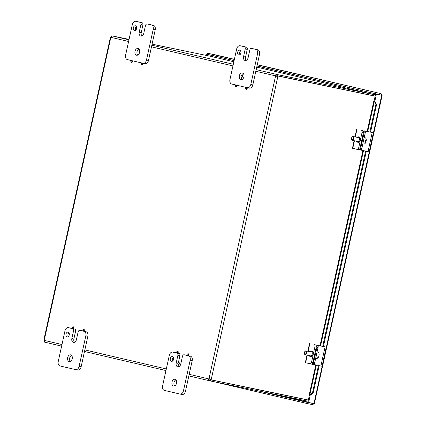 <?xml version="1.0" encoding="UTF-8"?>
<svg xmlns="http://www.w3.org/2000/svg" width="426" height="426" viewBox="0 0 426 426"><rect width="100%" height="100%" fill="white"/><g stroke="black" fill="none" stroke-linecap="round" stroke-linejoin="round"><path stroke-width="0.64" d="M141.331 63.868A0.698 0.474 101.7 0 1 142.257 64.076A0.698 0.474 101.7 0 1 141.331 63.868M141.736 63.314L142.135 63.165A0.943 0.644 101.7 0 1 142.838 64.193A0.943 0.644 101.7 0 1 141.783 64.858L141.48 64.566M130.894 61.424A0.698 0.474 101.7 0 1 131.82 61.632A0.698 0.474 101.7 0 1 130.894 61.424M131.304 60.87L131.698 60.721A0.943 0.644 101.7 0 1 132.401 61.749A0.943 0.644 101.7 0 1 131.346 62.414L131.043 62.121M245.669 88.304A0.698 0.474 101.7 0 1 246.595 88.507A0.698 0.474 101.7 0 1 245.669 88.304M246.079 87.751L246.473 87.602A0.943 0.644 101.7 0 1 247.176 88.629A0.943 0.644 101.7 0 1 246.121 89.295L245.818 89.002M241.1 76.201A0.698 0.474 101.7 0 1 242.027 76.408A0.698 0.474 101.7 0 1 241.1 76.201M243.273 73.48A3.435 2.348 -78.3 0 0 241.515 75.647L241.904 75.498A0.943 0.644 101.7 0 1 242.607 76.531A0.943 0.644 101.7 0 1 241.553 77.191L241.249 76.898M235.237 85.86A0.698 0.474 101.7 0 1 236.164 86.063A0.698 0.474 101.7 0 1 235.237 85.86M235.642 85.306L236.041 85.157A0.943 0.644 101.7 0 1 236.744 86.185A0.943 0.644 101.7 0 1 235.69 86.851L235.386 86.558M176.715 352.02A0.698 0.474 101.7 0 1 177.647 352.222A0.698 0.474 101.7 0 1 176.715 352.02M177.125 351.466L177.52 351.317A0.943 0.644 101.7 0 1 178.222 352.345A0.943 0.644 101.7 0 1 177.168 353.01L176.865 352.717M177.967 363.341A0.698 0.474 101.7 0 1 178.899 363.548A0.698 0.474 101.7 0 1 177.967 363.341L176.204 362.973L177.887 355.316L179.905 355.731A1.96 1.342 -78.3 0 0 179.021 353.516L174.782 352.52A3.919 2.678 -78.3 0 0 174.74 352.51A3.919 2.678 -78.3 0 0 174.692 352.504M178.377 362.787L178.771 362.638A0.943 0.644 101.7 0 1 179.474 363.666A0.943 0.644 101.7 0 1 178.419 364.331L178.116 364.038A3.435 2.348 -78.3 0 0 178.867 366.738M187.152 354.464A0.698 0.474 101.7 0 1 188.079 354.666A0.698 0.474 101.7 0 1 187.152 354.464M187.557 353.905L187.957 353.761A0.943 0.644 101.7 0 1 188.659 354.789A0.943 0.644 101.7 0 1 187.605 355.454L187.302 355.162M72.377 327.583A0.698 0.474 101.7 0 1 73.304 327.791A0.698 0.474 101.7 0 1 72.377 327.583M72.782 327.03L73.181 326.88A0.943 0.644 101.7 0 1 73.884 327.908A0.943 0.644 101.7 0 1 72.83 328.574L72.526 328.281M82.809 330.028A0.698 0.474 101.7 0 1 83.736 330.235A0.698 0.474 101.7 0 1 82.809 330.028M83.219 329.474L83.613 329.325A0.943 0.644 101.7 0 1 84.316 330.352A0.943 0.644 101.7 0 1 83.262 331.018L82.958 330.725M210.705 56.338L233.858 61.759L210.204 56.221L152.066 44.166M375.407 94.934L277.944 74.72L277.693 75.855L375.157 96.068M308.333 400.019L210.476 379.704A1.097 0.799 103.2 0 0 210.444 379.374L208.996 378.783L209.81 378.751L211.216 379.555A1.097 0.799 -76.8 0 1 211.248 379.885M45.023 342.227L44.432 342.089L44.549 341.535M210.05 378.805L209.826 378.959A1.097 0.751 -78.3 0 0 209.667 379.103L208.836 378.927A1.097 0.751 101.7 0 1 208.996 378.783L275.553 76.073A1.097 0.751 101.7 0 1 275.468 75.871C275.553 74.822 276.101 74.374 277.113 74.529L276.863 75.663L276.298 76.041A1.097 0.751 -78.3 0 0 276.383 76.243L277.118 76.126A1.097 0.799 103.2 0 0 277.289 75.839L278.061 76.02A1.097 0.799 -76.8 0 1 277.89 76.307L276.383 76.243M111.633 36.418L111.772 35.805L112.389 35.954L110.968 37.35A1.097 0.751 101.7 0 1 110.803 37.493C110.158 37.701 110.206 37.61 110.946 37.211A1.097 0.799 103.2 0 0 111.111 36.924M111.772 35.805L129.062 39.394M256.18 69.63L277.944 74.72M255.818 71.27L276.298 76.041M277.693 75.855L276.863 75.663M209.667 379.103L210.023 379.678L210.854 379.87L210.604 381.004L188.84 375.913L209.704 380.796M210.023 379.678L209.773 380.812C208.788 380.535 208.474 379.907 208.836 378.927L189.187 374.326M210.604 381.004L308.067 401.217M44.384 340.805L44.304 340.789A1.097 0.799 103.2 0 0 44.272 340.465C43.766 339.804 43.756 339.719 44.245 340.204A1.097 0.751 101.7 0 1 44.336 340.406L45.044 342.238L61.626 346.12L45.044 342.238M210.854 379.87L308.317 400.083M44.341 340.48L44.272 340.465C43.766 339.804 43.756 339.719 44.245 340.204L110.803 37.493C110.158 37.701 110.206 37.61 110.946 37.211L111.037 37.232M110.339 37.6L43.867 339.884M277.118 76.126L277.89 76.307L211.216 379.555L210.444 379.374M278.061 76.02L375.141 96.154L277.289 75.839M374.566 101.718L375.892 104.439L376.573 104.578L375.247 101.857L374.268 101.654L367.707 131.501M375.247 101.857L374.816 101.755M376.573 104.578L370.524 132.103M366.312 151.262L323.387 346.498M319.175 365.657L313.142 393.091L312.46 392.953L310.123 394.833L310.804 394.971L313.142 393.091M310.123 394.833L309.281 394.63L315.804 364.938M374.076 101.585L374.949 101.793M375.892 104.439L369.843 131.959M365.63 151.118L322.706 346.354M318.494 365.513L312.46 392.953M374.933 101.782L373.953 101.553L375.636 93.901L381.765 95.238L381.11 93.672L257.24 64.805M257.943 390.823L307.673 402.469L307.423 403.603L312.727 404.7L313.983 403.523L381.712 95.179L375.636 93.901M313.898 403.603L307.822 402.325L309.505 394.689M308.594 402.506L310.277 394.865M374.726 101.734L376.408 94.082M381.126 93.677L257.272 64.672L381.126 93.677M212.702 54.235L234.396 59.315L207.403 53.133L207.153 54.267L234.119 60.583M381.11 93.672L380.935 95.067L256.995 65.939M234.098 60.684L212.452 55.369M375.556 93.704L375.807 92.57M234.369 59.448L207.403 53.133M212.052 56.653L212.302 55.508L206.999 54.411L206.759 55.508M212.302 55.508L206.227 54.23L205.982 55.348M206.999 54.411L206.227 54.23M313.153 403.353L307.673 402.469M263.247 391.92L312.972 403.566L312.727 404.7M213.458 381.595L307.423 403.603M173.579 359.347A2.455 1.677 101.7 0 1 171.449 361.365A2.455 1.677 101.7 0 1 170.304 358.623A2.455 1.677 101.7 0 1 172.445 356.562A2.455 1.677 101.7 0 1 173.579 359.347M173.35 357.281A2.455 1.677 -78.3 0 0 172.562 361.067M176.204 362.973A3.435 2.348 101.7 0 0 177.791 366.871A3.435 2.348 101.7 0 0 180.773 364.044L182.456 356.386A1.96 1.342 101.7 0 1 184.16 354.773A1.96 1.342 101.7 0 1 184.181 354.778L188.414 355.769A3.919 2.678 101.7 0 1 190.182 360.21L183.452 390.834A3.919 2.678 101.7 0 1 180.044 394.066A3.919 2.678 101.7 0 1 180.001 394.055L164.345 390.386A3.919 2.678 101.7 0 1 162.583 385.951L169.314 355.321A3.919 2.678 101.7 0 1 172.722 352.094A3.919 2.678 101.7 0 1 172.764 352.105L177.003 353.095A1.96 1.342 101.7 0 1 177.887 355.316M180.091 394.071L182.019 394.471A3.919 2.678 -78.3 0 0 182.062 394.481A3.919 2.678 -78.3 0 0 185.47 391.254L192.201 360.625A3.919 2.678 -78.3 0 0 190.433 356.189L186.199 355.193A1.96 1.342 -78.3 0 0 186.178 355.188A1.96 1.342 -78.3 0 0 186.151 355.183M179.905 355.731L178.35 362.798M175.911 379.838A3.435 2.348 -78.3 0 0 174 382.591A3.435 2.348 -78.3 0 0 174.66 385.881M176.561 383.187A3.435 2.348 101.7 0 1 173.579 386.015A3.435 2.348 101.7 0 1 171.982 382.175A3.435 2.348 101.7 0 1 174.974 379.289A3.435 2.348 101.7 0 1 176.561 383.187M69.241 334.911A2.455 1.677 101.7 0 1 67.111 336.934A2.455 1.677 101.7 0 1 65.966 334.192A2.455 1.677 101.7 0 1 68.107 332.126A2.455 1.677 101.7 0 1 69.241 334.911M69.007 332.844A2.455 1.677 -78.3 0 0 68.224 336.636M75.562 331.3L73.879 338.958L71.861 338.537A3.435 2.348 101.7 0 0 73.448 342.435A3.435 2.348 101.7 0 0 76.43 339.607L78.112 331.95A1.96 1.342 101.7 0 1 79.816 330.336A1.96 1.342 101.7 0 1 79.838 330.342L84.076 331.332A3.919 2.678 101.7 0 1 85.844 335.773L79.108 366.403A3.919 2.678 101.7 0 1 75.706 369.63A3.919 2.678 101.7 0 1 75.658 369.619L60.007 365.955A3.919 2.678 101.7 0 1 58.24 361.514L64.976 330.885A3.919 2.678 101.7 0 1 68.378 327.658A3.919 2.678 101.7 0 1 68.426 327.669L72.66 328.659A1.96 1.342 101.7 0 1 73.544 330.88L75.562 331.3A1.96 1.342 -78.3 0 0 74.678 329.08L70.444 328.089A3.919 2.678 -78.3 0 0 70.396 328.079A3.919 2.678 -78.3 0 0 70.349 328.068M75.748 369.64L77.676 370.04A3.919 2.678 -78.3 0 0 77.724 370.05A3.919 2.678 -78.3 0 0 81.126 366.818L87.862 336.194A3.919 2.678 -78.3 0 0 86.095 331.753L81.856 330.762A1.96 1.342 -78.3 0 0 81.835 330.757A1.96 1.342 -78.3 0 0 81.813 330.752M73.879 338.958A3.435 2.348 -78.3 0 0 74.529 342.302M71.573 355.401A3.435 2.348 -78.3 0 0 69.656 358.159A3.435 2.348 -78.3 0 0 70.322 361.445M72.223 358.751A3.435 2.348 101.7 0 1 69.241 361.578A3.435 2.348 101.7 0 1 67.638 357.739A3.435 2.348 101.7 0 1 70.636 354.853A3.435 2.348 101.7 0 1 72.223 358.751M71.861 338.537L73.544 330.88M240.94 52.989A2.455 1.677 101.7 0 1 238.805 55.007A2.455 1.677 101.7 0 1 237.665 52.265A2.455 1.677 101.7 0 1 239.806 50.204A2.455 1.677 101.7 0 1 240.94 52.989M240.706 50.918A2.455 1.677 -78.3 0 0 239.923 54.709M247.261 49.373L245.578 57.031L243.56 56.615A3.435 2.348 101.7 0 0 245.147 60.513A3.435 2.348 101.7 0 0 248.129 57.686L249.812 50.028A1.96 1.342 101.7 0 1 251.516 48.415A1.96 1.342 101.7 0 1 251.537 48.42L255.776 49.411A3.919 2.678 101.7 0 1 257.538 53.852L250.807 84.476A3.919 2.678 101.7 0 1 247.399 87.703A3.919 2.678 101.7 0 1 247.357 87.697L231.707 84.029A3.919 2.678 101.7 0 1 229.939 79.593L236.675 48.963A3.919 2.678 101.7 0 1 240.078 45.736A3.919 2.678 101.7 0 1 240.12 45.747L244.359 46.738A1.96 1.342 101.7 0 1 245.243 48.958L247.261 49.373A1.96 1.342 -78.3 0 0 246.377 47.153L242.138 46.162A3.919 2.678 -78.3 0 0 242.096 46.152A3.919 2.678 -78.3 0 0 242.048 46.146M247.447 87.713L249.375 88.113A3.919 2.678 -78.3 0 0 249.418 88.123A3.919 2.678 -78.3 0 0 252.826 84.896L259.556 54.267A3.919 2.678 -78.3 0 0 257.794 49.826L253.555 48.836A1.96 1.342 -78.3 0 0 253.534 48.83A1.96 1.342 -78.3 0 0 253.507 48.825M245.578 57.031A3.435 2.348 -78.3 0 0 246.228 60.38M241.265 76.914A3.435 2.348 -78.3 0 0 242.016 79.524M243.922 76.824A3.435 2.348 101.7 0 1 240.94 79.651A3.435 2.348 101.7 0 1 239.337 75.817A3.435 2.348 101.7 0 1 242.33 72.931A3.435 2.348 101.7 0 1 243.922 76.824M243.56 56.615L245.243 48.958M136.597 28.553A2.455 1.677 101.7 0 1 134.467 30.576A2.455 1.677 101.7 0 1 133.322 27.828A2.455 1.677 101.7 0 1 135.463 25.768A2.455 1.677 101.7 0 1 136.597 28.553M136.368 26.487A2.455 1.677 -78.3 0 0 135.58 30.278M142.918 24.942L141.235 32.6L139.217 32.179A3.435 2.348 101.7 0 0 140.804 36.077A3.435 2.348 101.7 0 0 143.786 33.249L145.474 25.592A1.96 1.342 101.7 0 1 147.172 23.978A1.96 1.342 101.7 0 1 147.199 23.984L151.432 24.974A3.919 2.678 101.7 0 1 153.2 29.415L146.464 60.045A3.919 2.678 101.7 0 1 143.061 63.272A3.919 2.678 101.7 0 1 143.014 63.261L127.363 59.597A3.919 2.678 101.7 0 1 125.595 55.156L132.332 24.527A3.919 2.678 101.7 0 1 135.734 21.3A3.919 2.678 101.7 0 1 135.782 21.311L140.016 22.301A1.96 1.342 101.7 0 1 140.9 24.522L142.918 24.942A1.96 1.342 -78.3 0 0 142.034 22.722L137.8 21.726A3.919 2.678 -78.3 0 0 137.752 21.721A3.919 2.678 -78.3 0 0 137.71 21.71M143.109 63.277L145.032 63.682A3.919 2.678 -78.3 0 0 145.08 63.687A3.919 2.678 -78.3 0 0 148.482 60.46L155.218 29.831A3.919 2.678 -78.3 0 0 153.451 25.395L149.217 24.399A1.96 1.342 -78.3 0 0 149.191 24.399A1.96 1.342 -78.3 0 0 149.169 24.394L147.172 23.978M141.235 32.6A3.435 2.348 -78.3 0 0 141.885 35.944M138.929 49.043A3.435 2.348 -78.3 0 0 137.012 51.796A3.435 2.348 -78.3 0 0 137.678 55.087M139.579 52.393A3.435 2.348 101.7 0 1 136.597 55.22A3.435 2.348 101.7 0 1 134.994 51.381A3.435 2.348 101.7 0 1 137.992 48.495A3.435 2.348 101.7 0 1 139.579 52.393M139.217 32.179L140.9 24.522M310.128 363.804L311.443 364.081A1.96 1.07 -78.1 0 0 311.459 364.081A1.96 1.07 -78.1 0 0 312.908 362.414L311.555 362.132A1.96 1.07 101.9 0 1 310.112 363.799A1.96 1.07 101.9 0 1 310.096 363.793L311.459 364.081M314.92 346.817L316.273 347.099A1.96 1.07 -78.1 0 0 315.65 344.938L314.303 344.65A1.96 1.07 101.9 0 1 314.92 346.817L311.555 362.132M306.981 355.108L305.325 362.643L310.096 363.793M310.155 351.769A2.7 1.475 101.9 0 1 311.294 351.258L312.104 351.429A2.7 1.475 101.9 0 1 312.988 354.373A2.7 1.475 101.9 0 1 310.991 356.706A2.7 1.475 101.9 0 1 310.969 356.7L310.181 356.535A2.7 1.475 101.9 0 1 310.16 356.53A2.7 1.475 101.9 0 1 309.345 355.603M316.273 347.099L312.908 362.414M311.294 351.258A2.7 1.475 101.9 0 1 312.178 354.203A2.7 1.475 101.9 0 1 310.181 356.535M358.596 149.686L358.58 149.68A1.96 1.07 -78.1 0 0 358.596 149.686A1.96 1.07 -78.1 0 0 360.045 148.019L358.692 147.731A1.96 1.07 101.9 0 1 357.249 149.404A1.96 1.07 101.9 0 1 357.233 149.398L352.462 148.243L354.118 140.708M362.063 132.417L363.41 132.704A1.96 1.07 -78.1 0 0 362.792 130.542L361.44 130.255A1.96 1.07 101.9 0 1 362.063 132.417L358.692 147.731M357.292 137.374A2.7 1.475 101.9 0 1 358.436 136.858L359.246 137.034A2.7 1.475 101.9 0 1 360.13 139.973A2.7 1.475 101.9 0 1 358.128 142.311A2.7 1.475 101.9 0 1 358.106 142.305M363.41 132.704L360.045 148.019M358.436 136.858A2.7 1.475 101.9 0 1 359.32 139.803A2.7 1.475 101.9 0 1 357.318 142.14A2.7 1.475 101.9 0 1 357.297 142.135A2.7 1.475 101.9 0 1 356.482 141.208M317.551 357.749A5.836 4.143 -127 0 1 317.301 358.335L316.486 358.165A3.211 1.752 -78.1 0 0 317.146 357.664L317.966 357.835A3.211 1.752 -78.1 0 0 318.952 355.88A3.211 1.752 -78.1 0 0 319.053 355.401A3.211 1.752 -78.1 0 0 319.095 353.915A3.211 1.752 -78.1 0 0 317.956 352.137L317.077 351.951M315.698 358.223L316.625 358.42A3.211 1.752 -78.1 0 0 317.301 358.335M304.515 353.931A1.96 1.07 -78.1 0 0 304.574 354.112A1.96 1.07 -78.1 0 0 305.154 354.72A1.96 1.07 -78.1 0 0 306.283 353.926A1.96 1.07 -78.1 0 0 306.667 351.972A1.96 1.07 -78.1 0 0 305.969 350.886A1.96 1.07 -78.1 0 0 305.186 351.205A1.96 1.07 -78.1 0 0 305.059 351.349M306.124 352.068A1.566 0.857 101.9 0 1 305.543 354.011A1.566 0.857 101.9 0 1 304.446 353.782A1.566 0.857 101.9 0 1 304.941 351.455A1.566 0.857 101.9 0 1 306.124 352.068M316.044 356.631A3.211 1.752 -78.1 0 0 316.71 353.628M365.178 141.645L365.977 141.858L365.162 141.688A3.211 1.752 -78.1 0 0 365.412 140.537L366.232 140.713A3.211 1.752 -78.1 0 0 365.093 137.742L364.214 137.555M363.74 144.02A3.211 1.752 -78.1 0 0 363.767 144.025A3.211 1.752 -78.1 0 0 365.977 141.858M351.652 139.531A1.96 1.07 -78.1 0 0 351.711 139.717A1.96 1.07 -78.1 0 0 352.281 140.319A1.96 1.07 -78.1 0 0 352.297 140.324A1.96 1.07 -78.1 0 0 353.745 138.626A1.96 1.07 -78.1 0 0 353.106 136.49A1.96 1.07 -78.1 0 0 352.323 136.81A1.96 1.07 -78.1 0 0 352.195 136.954M352.041 139.872A1.566 0.857 101.9 0 1 351.588 139.387A1.566 0.857 101.9 0 1 352.078 137.06A1.566 0.857 101.9 0 1 353.276 137.981A1.566 0.857 101.9 0 1 352.041 139.872M363.186 142.236A3.211 1.752 -78.1 0 0 363.847 139.233M313.685 364.581L312.593 364.342L313.674 364.576A1.96 0.607 -77.8 0 0 313.685 364.581A1.96 0.607 -77.8 0 0 314.686 362.819L313.595 362.579A1.96 0.607 102.2 0 1 312.593 364.342A1.96 0.607 102.2 0 1 312.583 364.342L311.635 364.092M316.79 345.198L326.263 347.115L316.79 345.198A1.96 0.607 102.2 0 1 316.96 347.27L318.052 347.504L314.686 362.819M316.96 347.27L313.595 362.579M318.052 347.504A1.96 0.607 -77.8 0 0 317.887 345.433M313.185 361.147A2.087 0.65 -77.8 0 0 313.158 361.509M314.814 353.734A2.087 0.65 102.2 0 1 314.67 355.023L313.461 360.524A2.087 0.65 102.2 0 1 313.051 361.749M313.887 364.528L322.056 366.259L326.263 347.115M360.817 150.181A1.96 0.607 -77.8 0 0 360.822 150.181A1.96 0.607 -77.8 0 0 361.823 148.418L360.731 148.184A1.96 0.607 102.2 0 1 359.73 149.947A1.96 0.607 102.2 0 1 359.72 149.947L358.772 149.696M363.932 130.803L373.405 132.72L363.932 130.803A1.96 0.607 102.2 0 1 364.097 132.869L365.194 133.104L361.823 148.418M364.097 132.869L360.731 148.184M365.194 133.104A1.96 0.607 -77.8 0 0 365.023 131.038M360.321 146.746A2.087 0.65 -77.8 0 0 360.3 147.114M361.951 139.334A2.087 0.65 102.2 0 1 361.812 140.628L360.604 146.123A2.087 0.65 102.2 0 1 360.188 147.348M361.024 150.128L369.193 151.864L373.405 132.72M308.323 400.062L306.683 399.673M360.295 93.054L357.691 92.447M375.412 94.913L256.734 67.116L375.412 94.913M112.389 35.954L128.966 39.836M151.842 45.193L233.304 64.273M232.947 65.913L151.48 46.833M128.604 41.476L110.968 37.35M165.964 370.556L84.502 351.477L165.964 370.556M44.336 340.406L61.972 344.538M84.849 349.895L166.316 368.969M363.495 150.66L320.57 345.896M316.358 365.055L309.824 394.764M378.379 94.471L256.969 66.041M212.622 55.652L212.388 56.733M272.8 393.901L307.87 402.117M184.181 354.778L186.199 355.193M179.021 353.516L177.003 353.095M172.764 352.105L174.782 352.52M190.433 356.189L188.414 355.769M190.182 360.21L192.201 360.625M185.47 391.254L183.452 390.834M74.678 329.08L72.66 328.659M68.426 327.669L70.444 328.089M86.095 331.753L84.076 331.332M85.844 335.773L87.862 336.194M81.126 366.818L79.108 366.403M251.537 48.42L253.555 48.836M246.377 47.153L244.359 46.738M240.12 45.747L242.138 46.162M257.794 49.826L255.776 49.411M257.538 53.852L259.556 54.267M252.826 84.896L250.807 84.476M147.199 23.984L149.217 24.399M142.034 22.722L140.016 22.301M135.782 21.311L137.8 21.726M153.451 25.395L151.432 24.974M153.2 29.415L155.218 29.831M148.482 60.46L146.464 60.045M309.846 343.58L308.136 351.343M307.295 355.172L305.634 362.723M315.65 344.938L314.303 344.65M356.983 129.184L355.273 136.948M354.432 140.777L352.776 148.328M362.792 130.542L361.44 130.255M325.086 346.881L320.879 366.025M372.228 132.486L368.016 151.629M320.017 345.779L362.947 150.543M367.159 131.384L373.724 101.516M382.138 95.302L314.345 403.651M186.178 355.188L184.16 354.773M172.722 352.094L174.74 352.51M180.044 394.066L182.062 394.481M68.378 327.658L70.396 328.079M75.706 369.63L77.724 370.05M253.534 48.83L251.516 48.415M240.078 45.736L242.096 46.152M247.399 87.703L249.418 88.123M135.734 21.3L137.752 21.721M143.061 63.272L145.08 63.687M309.532 343.5L307.822 351.28M358.128 142.311L357.318 142.14M356.674 129.099L354.964 136.879M318.952 355.88A5.868 5.868 0 0 0 319.053 355.401M304.446 353.782L304.574 354.112M312.136 352.185L305.969 350.886M311.326 356.024L305.154 354.72M351.588 139.387L351.711 139.717M362.425 138.455L362.159 138.402M359.272 137.79L353.106 136.49M358.463 141.624L352.297 140.324M363.767 144.025L362.835 143.828"/></g></svg>
